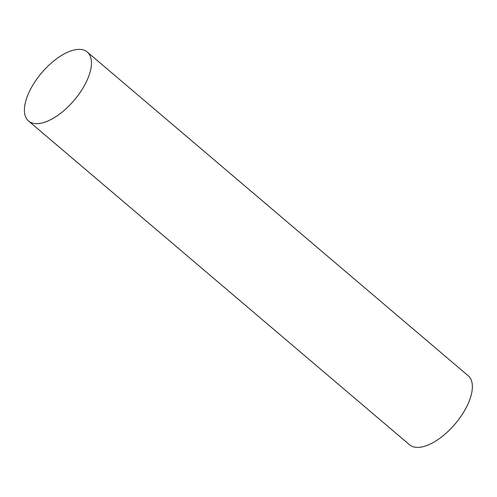 <?xml version="1.0" encoding="UTF-8"?>
<svg xmlns="http://www.w3.org/2000/svg" width="497" height="497" viewBox="0 0 497 497"><rect width="100%" height="100%" fill="white"/><g stroke="black" fill="none" stroke-linecap="round" stroke-linejoin="round"><path stroke-width="0.75" d="M76.277 49.588A45.295 21.265 -49.6 0 0 35.138 81.489A45.295 21.265 -49.6 0 0 28.602 121.051A45.295 21.265 -49.6 0 0 74.14 100.307A45.295 21.265 -49.6 0 0 87.267 52.023A45.295 21.265 -49.6 0 0 76.277 49.588M28.602 121.051L409.522 444.765A45.295 21.265 -49.6 0 0 455.053 424.022A45.295 21.265 -49.6 0 0 468.18 375.738L87.267 52.023"/></g></svg>
